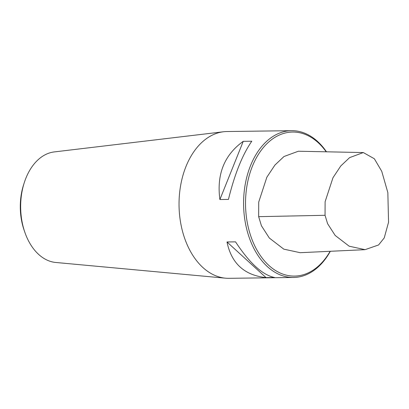 <?xml version="1.0" encoding="UTF-8"?>
<svg xmlns="http://www.w3.org/2000/svg" width="409" height="409" viewBox="0 0 409 409"><rect width="100%" height="100%" fill="white"/><g stroke="black" fill="none" stroke-linecap="round" stroke-linejoin="round"><path stroke-width="0.61" d="M326.198 151.8A72.025 48.006 89.2 0 0 269.076 141.698A72.025 48.006 89.2 0 0 246.985 220.88A72.025 48.006 89.2 0 0 282.655 274.025A72.025 48.006 89.2 0 0 330.135 251.295M243.248 141.335L251.796 141.223C242.43 154.74 234.648 174.142 228.447 199.423L219.894 199.536C216.509 174.377 224.29 154.975 243.248 141.335L219.894 199.536M291.556 130.681L227.01 131.529A73.405 48.927 89.2 0 0 223.57 131.754A73.405 48.927 89.2 0 0 180.522 222.061A73.405 48.927 89.2 0 0 225.492 278.181A73.405 48.927 89.2 0 0 228.933 278.319L293.483 277.471A73.405 48.927 -90.8 0 1 245.068 221.213A73.405 48.927 -90.8 0 1 291.556 130.681A73.405 48.927 -90.8 0 1 326.489 151.805M330.329 251.284A73.405 48.927 -90.8 0 1 293.483 277.471M226.995 241.964L235.543 241.852C249.546 263.176 262.568 275.063 274.603 277.517L266.054 277.629C244.429 275.303 231.407 263.416 226.995 241.964L266.054 277.629M223.57 131.754L54.259 151.923A55.414 36.933 89.2 0 0 24.238 182.777L23.579 184.842A50.823 33.875 89.2 0 0 21.309 219.071A50.823 33.875 89.2 0 0 24.177 230.364L24.888 232.409A55.414 36.933 89.2 0 0 55.711 262.466L225.492 278.181M24.238 182.777A55.414 36.933 89.2 0 0 21.764 220.098A55.414 36.933 89.2 0 0 24.888 232.409M363.32 152.557L298.35 151.233L284.01 156.504L274.909 165.078L266.852 177.22L258.718 202.082L258.662 216.663L261.428 225.768L269.332 238.038L283.78 249.137L300.16 252.696L365.073 249.664L349.184 246.208L335.175 235.451L327.614 223.723L325.043 215.298L325.114 201.703L332.972 177.731L340.799 165.936L349.618 157.618L363.32 152.557L374.347 158.758L381.745 171.305L387.844 192.619L388.55 222.251L384.225 237.941L378.576 244.965L365.073 249.664M325.043 215.298L258.662 216.663"/></g></svg>
